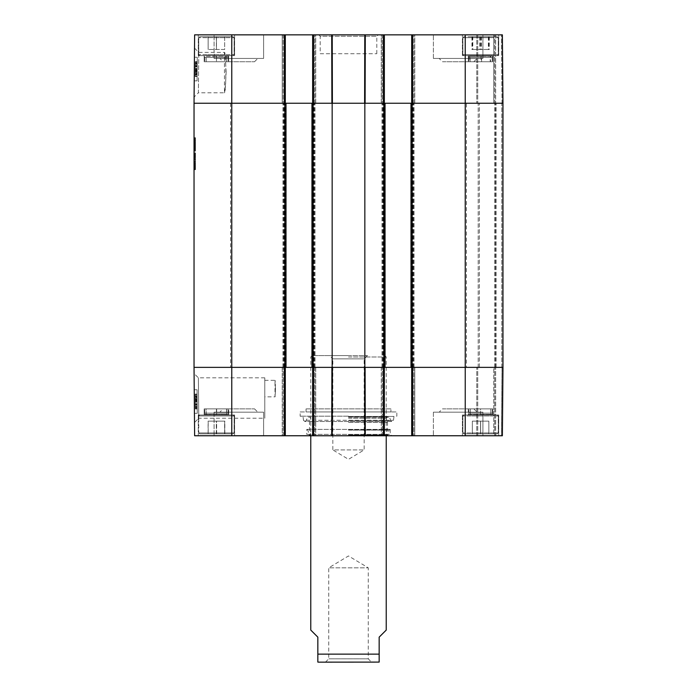 <?xml version="1.0" encoding="UTF-8"?>
<svg xmlns="http://www.w3.org/2000/svg" width="697" height="697" viewBox="0 0 697 697"><rect width="100%" height="100%" fill="white"/><g stroke="black" fill="none" stroke-linecap="round" stroke-linejoin="round"><path stroke-width="0.52" stroke-dasharray="3.48 2.61" d="M194.036 143.303L194.036 149.855L194.036 143.268L194.036 147.59L194.036 144.706L195.448 144.723L195.448 146.858L195.448 142.458L195.448 149.855L195.448 142.057L195.448 148.278L195.448 142.502L194.036 142.685L195.448 142.641L195.448 147.172L195.448 144.706L194.036 144.706L194.036 145.385L195.448 145.385L195.448 146.928L195.448 142.536L195.448 147.407L195.448 143.565L194.036 143.974L195.448 143.974L194.036 143.991L194.036 147.537L195.448 147.59L195.448 138.32L195.448 149.986L195.448 143.8L195.448 147.041L195.448 145.377L195.448 146.71L194.036 146.658L195.448 146.858L195.448 143.268L195.448 150.848L195.448 142.868L194.036 142.902L195.448 142.902L194.036 142.902L194.036 144.723L194.036 142.519L195.448 142.519L194.036 142.458L195.448 142.458L194.036 142.458L194.036 143.286L195.448 143.286L194.036 143.303L195.448 143.303M194.036 144.174L194.036 147.32L194.036 142.502L194.036 147.119L194.036 142.972L195.448 142.972L195.448 147.616L195.448 147.023L194.036 147.041L195.448 147.023L194.036 147.424L195.448 147.093L195.448 146.082L195.448 147.006L194.036 147.041L195.448 146.806L194.036 146.806L195.448 146.509L194.036 146.492L195.448 146.143L194.036 146.143L194.036 145.481L195.448 145.481L194.036 145.516L195.448 145.481L194.036 145.481L194.036 143.861L195.448 143.765L195.448 147.172L194.036 146.832L195.448 146.928L194.036 146.928L194.036 145.316L195.448 145.333L194.036 145.316L195.448 145.333L194.036 145.316L194.036 143.582L195.448 143.582L195.448 142.536L194.036 142.536L195.448 142.807L194.036 142.807L195.448 143.146L195.448 145.351L194.036 145.368L194.036 146.213L195.448 146.213L195.448 147.537L194.036 147.537L195.448 147.555L194.036 147.59L195.448 147.59L194.036 147.503L195.448 147.52L194.036 147.503L195.448 147.137L194.036 147.137L195.448 146.762L194.036 146.762L194.036 144.793L195.448 144.819L194.036 144.793L195.448 144.654L194.036 144.654L195.448 144.488L195.448 143.582L194.036 143.53L195.448 143.53L194.036 143.53L195.448 143.687L194.036 143.66L194.036 144.296L195.448 144.296L194.036 144.262L194.036 145.072L195.448 145.037L194.036 145.037L194.036 144.244L195.448 144.227L194.036 144.244L194.036 143.617L195.448 143.634L194.036 143.861L194.036 142.388L195.448 142.388L195.448 143.634L194.036 143.634L195.448 143.617L194.036 143.634L194.036 144.174L195.448 144.174M194.036 147.834L195.448 147.834L194.036 147.834L194.036 142.624L194.036 145.255L194.036 142.772L194.036 143.974L194.036 142.902L195.448 142.902L194.036 142.902L194.036 144.323L195.448 144.323L194.036 144.34L194.036 147.389L195.448 147.389L194.036 147.389L194.036 146.875L195.448 146.893L195.448 146.213L194.036 146.213L195.448 145.882L194.036 145.873L195.448 145.891L194.036 145.882L194.036 146.414L195.448 146.431L194.036 146.431L195.448 146.414L194.036 146.414L194.036 144.758L195.448 144.776L194.036 144.758L194.036 143.782L195.448 143.782L195.448 143.051L194.036 142.754L195.448 142.388L194.036 142.057L195.448 142.057M194.036 142.057L194.036 142.972L195.448 142.789L194.036 142.789L194.036 143.8L195.448 143.782L195.448 144.375L195.448 143.782L194.036 143.782L195.448 143.8L194.036 143.782L195.448 143.782L194.036 143.782L194.036 142.641L195.448 142.606L194.036 142.606L194.036 143.12L195.448 143.12L194.036 143.12L194.036 143.896L195.448 143.896L194.036 143.878L194.036 142.902L195.448 142.868M194.036 145.272L194.036 142.388L194.036 147.163L194.036 142.502L194.036 143.896L194.036 142.972L194.036 143.469L195.448 143.347L195.448 142.754L195.448 143.382L194.036 142.972L195.448 142.972L194.036 142.972L195.448 142.955L194.036 142.972L194.036 145.272L195.448 145.272M195.448 142.624L194.036 142.624L195.448 142.641L194.036 142.388L195.448 142.406L194.036 142.388L195.448 142.597L194.036 143.016L194.036 142.536L194.036 146.544L195.448 146.544L194.036 146.527L195.448 146.562L194.036 146.544L194.036 147.52L195.448 147.59L194.036 147.511L195.448 147.285L194.036 147.372L195.448 147.189L195.448 144.506L194.036 144.497L195.448 144.506M194.036 144.593L195.448 144.593M194.036 146.64L195.448 146.64L194.036 146.623M194.036 149.602L195.448 149.602M195.448 147.598L194.036 147.598L195.448 147.59L194.036 147.598L195.448 147.59L194.036 147.598L194.036 142.998L194.036 149.838L195.448 149.855L194.036 149.986L195.448 149.986M194.036 149.689L195.448 149.689M194.036 149.21L194.036 148.531L195.448 149.21L195.448 148.531L194.036 148.862L195.448 149.21M194.036 149.986L194.036 145.699L195.448 145.734L195.448 137.675L195.448 143.469L194.036 143.434L195.448 143.434L194.036 143.434L194.036 143.991L195.448 143.948L195.448 145.847L194.036 145.734L195.448 145.699M194.036 144.044L195.448 144.044L194.036 144.052M195.448 147.119L194.036 147.119L195.448 147.119L194.036 147.119L195.448 147.119L194.036 147.119L194.036 143.033L195.448 142.998L194.036 142.998L195.448 143.016L194.036 142.998L194.036 143.765L195.448 143.748L194.036 143.765L195.448 143.774L194.036 143.765L195.448 143.495L194.036 143.495L195.448 143.495L194.036 143.495L194.036 141.317L195.448 141.317M194.036 142.937L195.448 142.937L194.036 142.92M194.036 143.216L195.448 143.216L194.036 143.216M194.036 142.502L195.448 142.502M195.448 142.972L194.036 142.972L195.448 142.972L194.036 142.972L195.448 142.972L194.036 142.972L194.036 144.157L194.036 143.199L195.448 143.199L194.036 143.085L195.448 143.085M194.036 143.704L195.448 143.704L194.036 143.695M194.036 143.896L195.448 143.896L194.036 143.896M194.036 147.59L194.036 143.434L195.448 143.434L194.036 143.8L194.036 143.051L194.036 145.185L195.448 145.203L194.036 145.185L194.036 146.719L195.448 146.71L194.036 147.041L195.448 147.006L194.036 147.023L194.036 145.978L195.448 145.978L194.036 145.995L195.448 145.978L194.036 145.978L194.036 145.255L195.448 145.22L194.036 145.255L194.036 146.475L195.448 146.457L194.036 146.361L195.448 146.361L194.036 146.361L194.036 148.278L195.448 148.278L194.036 148.278L194.036 147.703L195.448 147.834M194.036 142.624L194.036 151.144L194.036 147.241L195.448 147.259L194.036 146.962L195.448 146.971M194.036 147.119L194.036 146.082L195.448 146.065L194.036 145.882L195.448 145.882M194.036 146.971L194.036 146.292L195.448 146.292M194.036 144.375L195.448 144.375L194.036 144.375M194.036 146.292L194.036 144.131L195.448 144.523L194.036 144.54L194.036 143.495L195.448 143.495M194.036 144.871L195.448 144.906M194.036 145.847L195.448 145.847M194.036 146.231L195.448 146.231M194.036 147.32L195.448 147.337L194.036 147.32M194.036 145.699L194.036 145.054L195.448 145.072L194.036 145.072L195.448 145.054L194.036 145.054L194.036 144.462L195.448 144.445L194.036 144.462L194.036 143.599L195.448 143.565L194.036 143.643L195.448 143.634L194.036 143.643L194.036 142.833L195.448 142.833L194.036 142.85L195.448 142.536L194.036 142.833L195.448 142.702L194.036 142.31L195.448 142.31M194.036 144.506L194.036 143.643L194.036 145.089L195.448 145.124L194.036 145.089L194.036 146.954L195.448 146.928L194.036 146.954L194.036 145.316L195.448 145.333L194.036 145.316L194.036 146.658L195.448 146.675L194.036 146.675L194.036 145.377L195.448 145.368L194.036 145.185L195.448 145.185M194.036 145.882L195.448 145.568L194.036 145.586L194.036 146.457L195.448 146.457L194.036 146.475L194.036 147.537L194.036 146.893L195.448 146.893L194.036 146.875L195.448 146.727L194.036 146.736L195.448 146.71L194.036 146.727L195.448 146.719L194.036 146.727L194.036 145.664L195.448 145.682M194.036 147.076L195.448 147.076M194.036 147.686L195.448 147.686M194.036 147.703L195.448 147.703M194.036 144.793L195.448 144.819M194.036 146.762L195.448 146.762L194.036 146.745M194.036 143.93L195.448 143.93L194.036 143.913M195.448 143.268L194.036 143.051L194.036 143.826L194.036 143.268L195.448 143.268L194.036 143.12M194.036 146.344L195.448 146.344L194.036 146.344M194.036 146.858L195.448 146.858M194.036 146.03L195.448 146.013L194.036 146.03M194.036 145.255L195.448 145.255M194.036 145.917L195.448 145.917M194.036 147.172L195.448 147.154L194.036 147.172M194.036 147.407L195.448 147.407M194.036 146.579L195.448 146.579L194.036 146.57M194.036 144.131L195.448 144.131M194.036 144.279L195.448 144.279M194.036 143.861L195.448 143.826L194.036 143.861M194.036 144.244L195.448 144.227L194.036 144.244M194.036 145.786L195.448 145.786M194.036 144.61L195.448 144.61M194.036 146.161L195.448 146.161M194.036 144.959L195.448 144.959M194.036 143.782L195.448 143.782L194.036 143.8M194.036 144.654L195.448 144.654M194.036 147.206L195.448 147.206M194.036 149.707L195.448 149.707M194.036 147.285L195.448 147.285L194.036 147.285M194.036 143.416L195.448 143.416M194.036 141.317L194.036 138.32L194.036 140.472L195.448 140.472M194.036 140.472L194.036 143.748L195.448 143.765L194.036 143.748L194.036 145.185M194.036 138.32L195.448 138.32M194.036 138.389L195.448 138.389M194.036 138.598L195.448 138.598M194.036 139.261L195.448 139.261M194.036 146.806L195.448 146.806L194.036 146.806M194.036 143.051L195.448 143.051L194.036 143.051M194.036 148.086L195.448 148.086M194.036 148.749L195.448 148.749L194.036 148.775M194.036 148.792L195.448 148.792M194.036 148.897L195.448 148.897M194.036 150.761L195.448 150.761M194.036 150.848L195.448 151.144L194.036 150.848M194.036 151.144L195.448 151.144M194.036 150.482L195.448 150.482M194.036 150.186L195.448 150.186M194.036 150.038L195.448 150.038M194.036 143.495L194.036 142.868M194.036 147.616L195.448 147.616M194.036 147.52L195.448 147.52M194.036 149.158L195.448 149.158M194.036 148.862L195.448 148.862M194.036 148.679L195.448 148.679M194.036 148.714L195.448 148.714M194.036 148.94L195.448 148.94M194.036 142.31L194.036 137.675L194.036 143.53L195.448 143.53M194.036 143.53L195.448 143.382L194.036 142.972M194.036 146.954L195.448 146.954M194.036 143.033L195.448 143.033M194.036 145.42L195.448 145.42M194.036 143.469L195.448 143.469L194.036 143.469M194.036 143.199L195.448 143.199M194.036 141.944L195.448 141.944M194.036 140.768L195.448 140.768M194.036 139.461L195.448 139.461M194.036 139.295L195.448 139.295M194.036 137.867L195.448 137.867M194.036 137.701L195.448 137.701M194.036 139.958L195.448 139.958M194.036 140.419L195.448 140.419M194.036 143.268L194.036 145.664M194.036 143.599L195.448 143.599M285.3 435.756L285.3 367.363L285.3 435.756L231.77 435.756L231.77 367.363L315.724 367.363L283.174 367.363L285.3 367.363L285.3 435.756L282.233 435.756L315.724 435.756L312.657 435.756L314.774 435.756L312.657 435.756L312.657 367.363L314.774 367.363L312.657 367.363L313.598 367.363L312.657 367.363L312.657 34.85L312.657 103.243L313.598 103.243L312.657 103.243L312.657 34.85L315.724 34.85L283.174 34.85L284.359 34.85L284.359 103.243L285.3 103.243L282.938 103.243L286.005 103.243L286.005 367.363L231.77 367.363L231.77 103.243L315.724 103.243L282.938 103.243L286.005 103.243L286.005 367.363L282.938 367.363L315.009 367.363L311.951 367.363L315.009 367.363L311.951 367.363L311.951 103.243L314.774 103.243L231.77 103.243L231.77 34.85L194.629 34.85L194.036 103.243L231.77 103.243L194.036 103.243L194.036 367.363L231.77 367.363L194.036 367.363M194.036 155.544L194.036 169.554L194.036 155.518L195.448 155.544L195.448 161.817L195.448 153.044L195.448 169.554L195.448 155.544M194.036 161.434L194.036 153.044L194.036 169.737L194.036 153.044L194.036 169.554L194.036 153.044L194.036 169.554L194.036 167.08L195.448 167.08L195.448 169.554L195.448 153.044L195.448 169.737L195.448 167.08L194.036 167.08L195.448 167.08L194.036 167.08L195.448 167.08L194.036 167.08L195.448 167.08L194.036 167.053L195.448 166.862L195.448 159.43L195.448 166.836L194.036 166.836L194.036 161.364L195.448 161.434M194.036 166.2L194.036 152.861L194.036 166.391L195.448 166.2M194.036 167.62L194.036 155.989L194.036 167.62L195.448 167.62L195.448 156.598L195.448 167.62L194.036 167.62M194.036 155.727L194.036 156.389L194.036 155.518L195.448 155.518L195.448 157.836L195.448 155.335L194.036 155.727M194.036 167.489L195.448 167.489L195.448 169.737L194.036 169.737L195.448 169.737L194.036 169.737L194.036 152.861L194.036 169.449L195.448 169.449L194.036 169.449M194.036 165.172L195.448 165.172L195.448 153.044L194.036 153.044L195.448 153.044L194.036 153.044L195.448 153.044L194.036 153.044L195.448 153.044L194.036 153.044L195.448 153.044L194.036 153.044L195.448 153.044L194.036 153.044L195.448 153.044L194.036 153.044L194.036 169.554L194.036 153.044L195.448 153.044L195.448 167.489M194.036 157.81L194.036 169.554L194.036 152.861L194.036 169.554L194.036 157.81L195.448 157.81L195.448 159.273L195.448 157.81L194.036 157.836M194.036 155.78L195.448 155.78M194.036 155.875L195.448 155.875M194.036 168.439L195.448 168.439L195.448 157.243L194.036 157.243L195.448 156.982L195.448 169.554L195.448 152.861L195.448 165.172M194.036 157.766L195.448 157.766M194.036 158.559L195.448 158.559L194.036 158.585M194.036 161.295L195.448 161.295M194.036 163.978L195.448 163.978L194.036 163.978M194.036 164.788L195.448 164.788M194.036 165.285L195.448 165.285M194.036 169.554L195.448 169.554L195.448 153.044L195.448 169.554L195.448 158.846L195.448 169.554L194.036 169.554M194.036 168.543L195.448 168.543L194.036 168.561M194.036 165.302L195.448 165.302L194.036 165.328M194.036 163.281L195.448 163.281M194.036 159.386L195.448 159.386M194.036 157.522L195.448 157.522M194.036 154.342L195.448 154.342M194.036 153.445L195.448 153.445M194.036 153.54L195.448 153.54L194.036 153.558M194.036 155.161L195.448 155.161L194.036 155.187M194.036 161.817L195.448 161.817L194.036 161.817M194.036 159.482L195.448 159.482L194.036 159.482M194.036 156.416L195.448 156.416M194.036 156.198L195.448 156.198M194.036 166.391L195.448 166.391L194.036 166.391M194.036 166.322L195.448 166.322M194.036 165.895L195.448 165.895M194.036 167.576L195.448 167.576L194.036 167.576M194.036 169.737L195.448 169.737L194.036 169.362L195.448 169.38L195.448 168.439M194.036 156.598L195.448 156.598L195.448 155.989L195.448 156.598L194.036 156.598M194.036 155.989L195.448 155.989M194.036 169.11L195.448 169.11M194.036 166.008L195.448 166.008M194.036 154.081L195.448 154.081M194.036 153.471L195.448 153.471M194.036 152.861L195.448 152.861L195.448 158.846L195.448 152.861L194.036 152.861L195.448 152.861M194.036 153.375L195.448 153.375M194.036 165.842L195.448 165.842L194.036 165.842M194.036 167.001L195.448 167.001M194.036 166.505L195.448 166.505L194.036 166.505M194.036 165.442L195.448 165.442M194.036 164.248L195.448 164.248L194.036 164.222M194.036 163.708L195.448 163.708M194.036 163.081L195.448 163.081L194.036 163.081M194.036 161.974L195.448 161.974M194.036 161.861L195.448 161.861M194.036 169.432L195.448 169.432L194.036 169.432M194.036 168.909L195.448 168.909L194.036 168.909M194.036 168.012L195.448 168.012M194.036 167.55L195.448 167.55M194.036 158.89L195.448 158.89L194.036 158.89M194.036 159.7L195.448 159.7M194.036 160.24L195.448 160.24L194.036 160.24M194.036 156.372L195.448 156.389M194.036 162.715L195.448 162.715L194.036 162.715M194.036 166.226L195.448 166.226M194.036 166.435L195.448 166.435M194.036 167.08L195.448 167.08L194.036 167.08M194.036 167.193L195.448 167.193M194.036 154.507L195.448 154.507M194.036 153.113L195.448 153.113L194.036 153.113M194.036 156.982L195.448 156.982M194.036 157.121L195.448 157.121L194.036 157.139M194.036 165.511L195.448 165.511M194.036 165.642L195.448 165.642M194.036 165.555L195.448 165.555M194.036 165.233L195.448 165.233M194.036 154.237L195.448 154.237M194.036 157.269L195.448 157.269M194.036 159.43L194.036 166.583L195.448 166.583L194.036 166.583L194.036 159.43L195.448 159.43L194.036 159.43M194.036 166.836L195.448 166.836M194.036 153.044L195.448 153.044L194.036 153.044M194.036 167.872L195.448 167.872L195.448 169.737L195.448 167.872L194.036 167.872M194.036 157.208L195.448 157.208L194.036 157.208M194.036 158.846L195.448 158.846L194.036 158.846M194.036 156.694L195.448 156.694L194.036 156.694M194.036 154.621L195.448 154.621L194.036 154.621M194.036 153.628L195.448 153.628L194.036 153.628M194.036 155.518L195.448 155.518L194.036 155.518M194.036 155.335L195.448 155.335M501.788 367.363L502.964 367.363L502.964 103.243L501.788 103.243L502.964 103.243L502.964 367.363L478.203 367.363L501.788 367.363L501.788 103.243L496.125 103.243L501.788 103.243L501.788 367.363M410.995 367.363L414.062 367.363L410.995 367.363L410.995 103.243L502.964 103.243L502.964 367.363L410.995 367.363L410.995 103.243L381.991 103.243L385.049 103.243L381.991 103.243L385.049 103.243L385.049 367.363L364.836 367.363L364.836 103.243L385.049 103.243L385.049 367.363L381.991 367.363L414.062 367.363L410.995 367.363L410.995 103.243L414.062 103.243L410.995 103.243M313.127 367.363L311.951 367.363L311.951 103.243L332.164 103.243L332.164 367.363L313.127 367.363L313.127 103.243M332.164 367.363L364.836 367.363M466.415 367.363L230.585 367.363L466.415 367.363L466.415 103.243L230.585 103.243L466.415 103.243M478.203 367.363L478.203 103.243L496.125 103.243L478.203 103.243L478.203 367.363M495.419 367.363L495.419 103.243L495.419 367.363M364.836 103.243L332.164 103.243M311.951 367.363L311.951 103.243M286.005 367.363L286.005 103.243M381.991 367.363L381.991 103.243L381.991 367.363M385.049 367.363L385.049 103.243M414.062 367.363L414.062 103.243L414.062 367.363M315.009 367.363L315.009 103.243L315.009 367.363M282.938 367.363L282.938 103.243L282.938 367.363M325.447 662.15L328.749 658.848L328.749 567.82L348.5 555.953L368.251 567.82L328.749 567.82L368.251 567.82L368.251 658.848L328.749 658.848L368.251 658.848L371.553 662.15L325.447 662.15L371.553 662.15M378.218 662.15L318.782 662.15M386.234 630.079L379.159 637.154L379.159 662.098M317.841 662.098L317.841 637.154L310.766 630.079M367.476 355.575L364.174 358.877L364.174 449.905L348.5 459.323L332.826 449.905L364.174 449.905L332.826 449.905L332.826 358.877L364.174 358.877L332.826 358.877L329.524 355.575L367.476 355.575L329.524 355.575M348.5 355.575L312.186 355.575L348.5 355.575M348.5 356.986L386.234 356.986L348.5 356.986M275.481 388.595L275.01 380.335C275.515 379.83 275.515 397.351 275.01 396.846L275.481 388.595M390.947 408.869L306.053 408.869L390.947 408.869L390.947 411.936L306.053 411.936L390.947 411.936M264.782 377.826L198.384 377.826L194.088 373.557L194.515 422.504L198.767 418.226L198.384 377.826L198.767 418.226L264.782 418.226L264.782 377.826L264.782 418.226M411.7 34.85L411.7 103.243L411.7 34.85L502.371 34.85L495.654 34.85L502.371 34.85L502.964 103.243L381.276 103.243L413.826 103.243L411.7 103.243L411.7 34.85L414.767 34.85L381.276 34.85L384.343 34.85L382.226 34.85L384.343 34.85L384.343 103.243L382.226 103.243L384.343 103.243L383.402 103.243L384.343 103.243L384.343 435.756L384.343 367.363L382.226 367.363L384.343 367.363L383.402 367.363L384.343 367.363L384.343 435.756L312.657 435.756L312.657 367.363L312.657 435.756M384.343 435.756L414.767 435.756L411.7 435.756L412.641 435.756L411.7 435.756L411.7 367.363L502.964 367.363L502.023 367.363L502.964 367.363L502.371 435.756L411.7 435.756L411.7 367.363L411.7 435.756M501.431 435.756L494.713 435.756L501.431 435.756L502.023 367.363L494.713 367.363L502.023 367.363L501.431 435.756M493.772 435.756L476.792 435.756L493.772 435.756L493.772 367.363L494.713 367.363L476.792 367.363L493.772 367.363L493.772 435.756M231.77 435.756L194.629 435.756M282.233 435.756L283.174 435.756L282.233 435.756L282.233 367.363L283.174 367.363L282.233 367.363L282.233 435.756M315.724 435.756L314.774 435.756L315.724 435.756L315.724 367.363L314.774 367.363L315.724 367.363L315.724 435.756M234.593 435.756L198.279 435.756L234.593 435.756L198.279 435.756L234.593 435.756L234.593 415.003L198.279 415.003L234.593 415.003L198.279 415.003L234.593 415.003L234.593 435.756M498.721 435.756L462.407 435.756L498.721 435.756L462.407 435.756L498.721 435.756L498.721 415.003L462.407 415.003L498.721 415.003L462.407 415.003L498.721 415.003L498.721 435.756M263.605 435.756L214.075 435.756L263.605 435.756L214.075 435.756L263.605 435.756L263.605 412.171L214.075 412.171L263.605 412.171L214.075 412.171L263.605 412.171L263.605 435.756M482.925 435.756L433.395 435.756L482.925 435.756L433.395 435.756L482.925 435.756L482.925 412.171L433.395 412.171L482.925 412.171L433.395 412.171L482.925 412.171L482.925 435.756M313.598 435.756L313.598 367.363L313.598 435.756L313.598 367.363L331.894 367.363L331.72 435.756L305.347 435.756L391.653 435.756L365.28 435.756L365.106 367.363L383.402 367.363L383.402 435.756M364.784 435.756L332.216 435.756L332.391 367.363L331.894 367.363L364.609 367.363L364.784 435.756M223.162 408.869L254.518 408.869L223.162 408.869L254.518 408.869L223.162 408.869L219.86 412.171L257.82 412.171L219.86 412.171L257.82 412.171L219.86 412.171L223.162 408.869M442.482 408.869L473.838 408.869L442.482 408.869L473.838 408.869L442.482 408.869L439.18 412.171L477.14 412.171L439.18 412.171L477.14 412.171L439.18 412.171L442.482 408.869M472.339 433.865L472.339 421.136L488.85 421.136L472.339 421.136L488.85 421.136L472.339 421.136L472.339 433.865L488.85 433.865L472.339 433.865L472.339 421.136L472.339 433.865L480.642 433.865L480.642 421.136L480.642 433.865L488.85 433.865L488.85 421.136L488.85 433.865L480.547 433.865L480.547 421.136L480.547 433.865L472.339 433.865M488.885 433.865L463.819 433.865L488.885 433.865M488.885 415.003L463.819 415.003L488.885 415.003M216.436 421.136L224.687 421.136L208.185 421.136L216.436 421.136L216.436 433.865L224.687 433.865L216.436 433.865L216.436 421.136M224.687 433.865L224.687 421.136L224.687 433.865M208.185 433.865L216.436 433.865L208.185 433.865L208.185 421.136L208.185 433.865M199.69 433.865L233.181 433.865L199.69 433.865L198.75 432.924L198.75 415.943L199.69 415.003L233.181 415.003L199.69 415.003L233.181 415.003L199.69 415.003L198.75 415.943L234.122 415.943L198.75 415.943L234.122 415.943L198.75 415.943L198.75 432.924L234.122 432.924L198.75 432.924L234.122 432.924L198.75 432.924L199.69 433.865L233.181 433.865L199.69 433.865M488.85 433.865L488.85 421.136L488.85 433.865M472.244 433.865L497.309 433.865L472.244 433.865M472.244 415.003L497.309 415.003L472.244 415.003M208.325 421.136L224.826 421.136L208.115 421.136L208.115 433.865L224.826 433.865L208.325 433.865M216.636 433.865L216.636 421.136M224.826 433.865L224.826 421.136M224.617 433.865L224.617 421.136M216.305 433.865L216.305 421.136M208.115 433.865L208.115 421.136M306.758 429.387L390.242 429.387L306.758 429.387L306.758 434.344L390.242 434.344L306.758 434.344L305.347 435.756M348.5 429.387L390.032 429.387L348.5 429.387M348.5 434.963L387.898 434.963L348.5 434.963M348.5 435.05L386.234 435.05L348.5 435.05M348.5 429.944L387.506 429.944L348.5 429.944M348.5 422.443L387.506 422.443L348.5 422.443M348.5 418.278L386.234 418.278L348.5 418.278M348.5 417.006L387.393 417.006L348.5 417.006M348.5 417.224L389.414 417.224L348.5 417.224M348.5 416.431L393.979 416.431L348.5 416.431M348.5 416.179L300.154 416.179L348.5 416.179M300.154 411.936L396.846 411.936L300.154 411.936L300.154 416.179L303.021 416.431L303.491 420.274L393.509 420.274L303.491 420.274L304.859 421.485L392.141 421.485L393.509 420.274L393.979 416.431L396.846 416.179L396.846 411.936M231.77 34.85L285.3 34.85L284.359 34.85L285.3 34.85L285.3 367.363L284.359 367.363L284.359 435.756M412.641 435.756L412.641 367.363L412.641 435.756L412.641 367.363L413.826 367.363L381.276 367.363L414.767 367.363L411.7 367.363L411.7 103.243L412.641 103.243L412.641 34.85M414.767 367.363L413.826 367.363L414.767 367.363L414.767 435.756L414.767 367.363M197.129 397.403L197.225 408.468L195.334 408.486L195.212 394.284L195.343 408.939L195.212 394.101L195.334 408.721L195.265 400.81L195.334 408.721L197.225 408.468L197.129 397.403L195.238 397.421M197.146 399.494L195.256 399.512M197.129 397.813L195.238 397.83M197.094 394.267L197.155 400.792L197.094 394.267L195.212 394.284L195.265 400.81L195.212 394.284L197.094 394.267L195.212 394.284M197.094 394.084L195.212 394.101L197.094 394.084L197.225 408.703L195.334 408.721L197.225 408.703L197.094 394.084M197.112 395.687L195.221 395.704M197.146 400.122L195.265 400.139M197.112 395.774L195.221 395.791L195.273 401.585L197.164 401.568L197.225 408.782L197.103 394.345L197.225 408.782L197.112 395.774L197.207 407.283L197.164 401.542L195.273 401.559M197.207 407.283L195.326 407.301M197.155 400.792L195.265 400.81L197.155 400.792L197.225 408.703L195.334 408.721L197.225 408.703L197.155 400.792M197.164 401.498L197.216 407.632L197.164 401.498L195.273 401.516M197.216 407.632L195.326 407.649M197.216 407.414L195.326 407.431M197.207 406.856L195.326 406.874M197.155 400.836L195.265 400.853M197.199 406.212L195.317 406.229M197.19 405.149L195.308 405.166M197.146 400.017L195.265 400.034L195.256 399.172L195.334 408.799L195.212 394.598L195.265 400.052L197.146 400.034M197.138 399.303L197.181 403.833L197.138 398.762L197.138 399.303L195.256 399.32M197.138 398.762L195.247 398.78M197.155 400.575L195.265 400.592M197.216 407.71L197.181 403.842L197.225 408.703L197.216 407.71L195.326 407.728M197.225 408.93L195.343 408.939M197.225 408.39L195.334 408.407M197.207 407.118L195.326 407.135M197.138 398.945L195.256 398.963M197.146 399.965L195.265 399.982M197.103 394.345L195.212 394.363L195.273 401.585L195.326 407.379L197.216 407.362L195.326 407.379L195.221 395.791M197.19 404.687L195.299 404.704M197.155 400.679L195.265 400.697M197.164 402.064L195.282 402.082M197.164 401.847L195.282 401.864M197.103 394.58L195.212 394.598L197.103 394.58M197.112 396.245L195.23 396.253L197.112 396.245M197.138 399.154L195.256 399.172M197.225 408.782L195.334 408.799L195.273 401.585L195.334 408.799L197.225 408.782M197.19 404.835L195.299 404.852M197.164 401.568L195.273 401.585L197.164 401.568L195.273 401.585L195.212 394.363M197.059 389.745L197.268 413.33L197.059 389.745L197.268 413.33L197.059 389.745L194.228 389.771L194.437 413.347L194.228 389.771L197.059 389.745L194.228 389.771L194.437 413.347L197.268 413.33L194.437 413.347L194.228 389.771L197.059 389.745M194.437 413.347L197.268 413.33L194.437 413.347L194.228 389.771L194.437 413.347M264.782 388.595L264.782 380.335L264.782 388.595M306.053 408.869L306.053 411.936M381.276 367.363L381.276 435.756L381.276 367.363M502.371 435.756L502.964 367.363L502.371 435.756M494.713 435.756L494.713 367.363L494.713 435.756M476.792 435.756L476.792 367.363L476.792 435.756M468.297 408.869L492.823 408.869L468.297 408.869L492.823 408.869L468.297 408.869L468.297 414.497L492.823 414.497L480.521 414.367L480.521 408.869L468.907 408.869L492.221 408.869L468.907 408.869L480.521 408.869L480.521 414.367L468.297 414.497L468.907 413.121L470.37 413.121L470.37 408.869L470.37 413.121A1.891 1.629 90 0 1 469.961 414.367L491.202 414.367L469.961 414.367A1.891 1.629 90 0 0 470.37 413.121L490.793 413.121L490.793 408.869L490.793 413.121A1.891 1.638 90 0 0 491.202 414.367A1.891 1.638 -90 0 1 490.793 413.121L468.907 413.121L492.221 413.121L468.907 413.121L468.907 408.869L468.907 413.121L468.306 414.497L468.297 408.869M216.662 408.869L216.662 413.121L228.093 413.121L204.77 413.121L216.662 413.121L216.671 414.367L204.177 414.497L204.177 408.869L228.703 408.869L204.177 408.869L228.703 408.869L204.177 408.869L204.177 414.497L228.694 414.497L205.702 414.367A1.891 1.655 90 0 0 206.112 413.121L206.112 408.869L204.77 408.869L228.093 408.869L206.112 408.869M216.671 414.367L226.943 414.367A1.891 1.612 -90 0 1 226.534 413.121L226.534 408.869M226.647 408.869L226.647 413.121L228.093 413.121L204.779 413.121L226.647 413.121A1.891 1.629 90 0 0 227.056 414.367L205.815 414.367A1.891 1.629 -90 0 0 206.225 413.121L206.225 408.869L228.093 408.869L206.225 408.869M228.694 414.497L228.093 413.121L228.093 408.869L228.093 413.121L228.694 414.497L228.703 408.869L228.703 414.497M216.436 408.869L216.436 414.367M226.107 72.584C225.558 60.317 225 53.582 224.451 52.38C226.255 51.142 226.255 94.025 224.451 92.779C225 91.586 225.558 84.851 226.107 72.584M494.713 34.85L493.772 34.85L494.713 34.85L494.713 103.243L495.654 103.243L493.772 103.243L494.713 103.243L494.713 34.85M493.772 34.85L476.792 34.85L493.772 34.85L493.772 103.243L476.792 103.243L493.772 103.243L493.772 34.85M414.767 34.85L413.826 34.85L414.767 34.85L414.767 103.243L413.826 103.243L414.767 103.243L414.767 34.85M381.276 34.85L382.226 34.85L381.276 34.85L381.276 103.243L382.226 103.243L381.276 103.243L381.276 34.85M312.657 34.85L384.343 34.85L384.343 103.243L384.343 34.85M282.233 34.85L283.174 34.85L282.233 34.85L283.174 34.85L282.233 34.85L282.233 103.243L283.174 103.243L282.233 103.243L282.233 34.85M284.359 34.85L284.359 103.243L284.359 34.85L283.174 34.85L285.3 34.85L285.3 103.243L285.3 34.85M315.724 34.85L314.774 34.85L315.724 34.85L315.724 103.243L314.774 103.243L315.724 103.243L315.724 34.85M234.593 34.85L198.279 34.85L234.593 34.85L198.279 34.85L234.593 34.85L234.593 55.603L198.279 55.603L234.593 55.603L198.279 55.603L234.593 55.603L234.593 34.85M498.721 34.85L462.407 34.85L498.721 34.85L462.407 34.85L498.721 34.85L498.721 55.603L462.407 55.603L498.721 55.603L462.407 55.603L498.721 55.603L498.721 34.85M263.605 34.85L214.075 34.85L263.605 34.85L214.075 34.85L263.605 34.85L263.605 58.435L214.075 58.435L263.605 58.435L214.075 58.435L263.605 58.435L263.605 34.85M482.925 34.85L433.395 34.85L482.925 34.85L433.395 34.85L482.925 34.85L482.925 58.435L433.395 58.435L482.925 58.435L433.395 58.435L482.925 58.435L482.925 34.85M383.402 34.85L383.402 103.243L383.402 34.85L383.402 103.243L365.106 103.243L365.28 34.85L318.782 34.85L331.72 34.85L331.894 103.243L332.391 103.243L313.598 103.243L313.598 34.85M332.216 34.85L364.784 34.85L364.609 103.243L332.391 103.243L332.216 34.85M223.162 61.737L254.518 61.737L223.162 61.737L254.518 61.737L223.162 61.737L219.86 58.435L257.82 58.435L219.86 58.435L257.82 58.435L219.86 58.435L223.162 61.737M442.482 61.737L473.838 61.737L442.482 61.737L473.838 61.737L442.482 61.737L439.18 58.435L477.14 58.435L439.18 58.435L477.14 58.435L439.18 58.435L442.482 61.737M224.661 49.47L208.142 49.47L224.661 49.47L224.661 36.741L208.15 36.741L224.661 36.741L224.652 49.47M216.453 36.741L216.453 49.47L216.462 36.741L208.15 36.741L208.15 49.47L208.15 36.741L216.462 36.741M216.358 36.741L216.358 49.47M224.756 36.741L199.69 36.741L224.756 36.741M224.756 55.603L199.69 55.603L224.756 55.603M488.946 49.47L472.113 49.47L488.946 49.47L488.946 36.741L472.113 36.741L488.946 36.741M488.606 36.741L488.606 49.47M480.137 36.741L480.137 49.47M472.113 36.741L472.113 49.47M472.453 36.741L472.453 49.47M480.913 36.741L480.913 49.47M472.758 36.741L497.309 36.741L472.758 36.741M472.758 55.603L497.309 55.603L472.758 55.603M216.349 36.741L216.349 49.47M208.142 36.741L208.142 49.47L208.15 36.741L199.69 36.741L233.181 36.741L208.124 36.741M208.124 55.603L233.181 55.603L208.124 55.603M472.801 49.47L489.25 49.47L472.801 49.47L472.801 36.741L489.25 36.741L472.801 36.741M471.939 36.741L471.939 49.47M479.78 36.741L479.78 49.47M488.388 36.741L488.388 49.47M489.25 36.741L489.25 49.47M481.409 36.741L481.409 49.47M490.165 36.741L463.819 36.741L490.165 36.741M490.165 55.603L463.819 55.603L490.165 55.603M365.106 103.243L364.609 103.243L365.106 103.243M197.129 73.202L197.225 62.138L195.334 62.12L195.212 76.321L195.343 61.667L195.212 76.504L195.334 61.885L195.265 69.796L195.334 61.885L197.225 62.138L197.129 73.202L195.238 73.185M197.146 71.111L195.256 71.094M197.129 72.793L195.238 72.776M197.094 76.339L197.155 69.813L197.094 76.339L195.212 76.321L195.265 69.796L195.212 76.321L197.094 76.339L195.212 76.321M197.094 76.522L195.212 76.504L197.094 76.522L197.225 61.902L195.334 61.885L197.225 61.902L197.094 76.522M197.112 74.919L195.221 74.901M197.146 70.484L195.265 70.467M197.112 74.832L195.221 74.814L195.273 69.02L197.164 69.038L197.225 61.824L197.103 76.261L197.225 61.824L197.112 74.832L197.207 63.322L197.164 69.064L195.273 69.047M197.207 63.322L195.326 63.305M197.155 69.813L195.265 69.796L197.155 69.813L197.225 61.902L195.334 61.885L197.225 61.902L197.155 69.813M197.164 69.108L197.216 62.974L197.164 69.108L195.273 69.09M197.216 62.974L195.326 62.957M197.216 63.192L195.326 63.174M197.207 63.749L195.326 63.732M197.155 69.77L195.265 69.752M197.199 64.394L195.317 64.385M197.19 65.457L195.308 65.44M197.146 70.589L195.265 70.571L195.256 71.434L195.334 61.806L195.212 76.008L195.265 70.554L197.146 70.571M197.138 71.303L197.181 66.781L197.138 71.843L197.138 71.303L195.256 71.286M197.138 71.843L195.247 71.826M197.155 70.031L195.265 70.014M197.216 62.896L197.181 66.764L197.225 61.902L197.216 62.896L195.326 62.878M197.225 61.676L195.343 61.667M197.225 62.216L195.334 62.199M197.207 63.488L195.326 63.479M197.138 71.66L195.256 71.643M197.146 70.641L195.265 70.624M197.103 76.261L195.212 76.243L195.273 69.02L195.326 63.227L197.216 63.244L195.326 63.227L195.221 74.814M197.19 65.919L195.299 65.901M197.155 69.927L195.265 69.909M197.164 68.541L195.282 68.524M197.164 68.759L195.282 68.742M197.103 76.025L195.212 76.008L197.103 76.025M197.112 74.37L195.23 74.352L197.112 74.37M197.138 71.451L195.256 71.434M197.225 61.824L195.334 61.806L195.273 69.02L195.334 61.806L197.225 61.824M197.19 65.771L195.299 65.753M197.164 69.038L195.273 69.02L197.164 69.038L195.273 69.02L195.212 76.243M197.059 80.861L197.268 57.276L197.059 80.861L197.268 57.276L197.059 80.861L194.228 80.835L194.437 57.259L194.228 80.835L197.059 80.861L194.228 80.835L194.437 57.259L197.268 57.276L194.437 57.259L194.228 80.835L197.059 80.861M194.437 57.259L197.268 57.276L194.437 57.259M194.515 48.084L198.776 52.38L224.451 52.38L224.451 92.779L198.384 92.779L198.776 52.38L198.384 92.779L194.088 97.049L194.515 48.084L194.088 97.049M320.202 53.713L376.798 53.713L320.202 53.713L320.202 36.261L376.798 36.261L320.202 36.261L318.782 34.85M502.964 103.243L502.371 34.85M476.792 34.85L476.792 103.243L476.792 34.85M492.823 61.737L468.297 61.737L492.823 61.737L492.823 56.091L468.306 56.117L492.823 56.091L492.823 61.737L468.297 61.737L492.823 61.737M469.874 61.737L492.204 61.737L468.889 61.737L469.874 61.737L469.874 57.485A1.891 1.708 90 0 0 469.447 56.239L481.627 56.239L481.583 61.737M481.627 56.239L490.61 56.239A1.891 1.542 90 0 0 490.226 57.485L468.889 57.485L490.226 57.485L490.226 61.737M481.043 56.239L481.026 57.485L492.213 57.485L470.127 57.485A1.891 1.673 -90 0 0 469.708 56.239L490.941 56.239A1.891 1.594 -90 0 0 490.54 57.485L490.54 61.737L468.898 61.737L490.54 61.737M470.127 61.737L470.127 57.485L468.898 57.485L468.306 56.117L468.297 61.737L468.297 56.109L468.889 57.485L481.026 57.485L481.026 61.737M228.703 61.737L204.177 61.737L228.703 61.737L228.703 56.109L227.03 56.239A1.891 1.629 -90 0 0 226.63 57.485L226.63 61.737L204.779 61.737L228.093 61.737L226.621 61.737L226.621 57.485A1.891 1.629 -90 0 1 227.03 56.239L228.694 56.109L228.703 61.737L204.177 61.737L228.703 61.737M206.207 61.737L206.207 57.485A1.891 1.638 90 0 0 205.798 56.239L227.039 56.239L216.479 56.239L216.479 57.485L204.779 57.485L228.093 57.485L216.479 57.485L216.479 61.737M216.479 56.239L205.789 56.239A1.891 1.638 -90 0 1 206.199 57.485L206.199 61.737M216.488 56.239L216.488 57.485L228.093 57.485L204.779 57.485L204.177 56.109L204.177 61.737L204.177 56.109L204.779 57.485L216.488 57.485L216.488 61.737M194.036 145.368L195.448 145.368M194.036 144.741L195.448 144.741M194.036 145.115L195.448 145.115M194.036 149.846L195.448 149.846M194.036 143.138L195.448 143.138M194.036 140.106L195.448 140.106M194.036 138.59L195.448 138.59M194.036 161.207L195.448 161.207M194.036 154.839L195.448 154.839L194.036 154.839M194.036 166.086L195.448 166.086M194.036 155.492L195.448 155.492M194.036 159.273L195.448 159.273L194.036 159.273M194.036 152.904L195.448 152.904L194.036 152.904M479.388 367.363L479.388 103.243L479.388 367.363M494.713 367.363L494.713 103.243L494.713 367.363M496.125 367.363L496.125 103.243L496.125 367.363M383.873 367.363L383.873 103.243M284.829 367.363L284.829 103.243M412.171 103.243L412.171 367.363M465.23 34.85L465.23 435.756M383.167 367.363L383.167 103.243L383.167 367.363M412.877 367.363L412.877 103.243L412.877 367.363M382.697 367.363L382.697 103.243L382.697 367.363M413.356 367.363L413.356 103.243L413.356 367.363M411.7 367.363L411.7 103.243M384.343 367.363L384.343 103.243M284.123 367.363L284.123 103.243L284.123 367.363M313.833 367.363L313.833 103.243L313.833 367.363M314.303 367.363L314.303 103.243L314.303 367.363M283.644 367.363L283.644 103.243L283.644 367.363M285.3 367.363L285.3 103.243M312.657 367.363L312.657 103.243M379.159 654.134L317.841 654.134M489.355 432.924L462.878 432.924L489.355 432.924M489.355 415.943L462.878 415.943L489.355 415.943M471.773 432.924L498.25 432.924L471.773 432.924M471.773 415.943L498.25 415.943L471.773 415.943M348.5 430.11L389.109 430.11L348.5 430.11M348.5 420.639L390.869 420.639L348.5 420.639M197.129 397.848L195.238 397.865M195.247 397.97L197.129 397.909M197.19 404.382L195.299 404.399L197.19 404.373M195.299 404.443L197.19 404.426L195.299 404.46M197.181 403.868L195.291 403.842L197.181 403.833M197.164 402.021L195.282 402.03M197.225 408.451L195.334 408.468M197.181 403.894L195.299 403.911M197.181 403.737L195.291 403.755M197.207 407.065L195.326 407.083M197.12 396.793L195.23 396.811M197.216 407.327L195.326 407.344M314.774 367.363L314.774 435.756L314.774 367.363M283.174 435.756L283.174 367.363L283.174 435.756M382.226 435.756L382.226 367.363L382.226 435.756M413.826 367.363L413.826 435.756L413.826 367.363M477.733 435.756L477.733 367.363L477.733 435.756M495.654 435.756L495.654 367.363L495.654 435.756M225.227 37.682L198.75 37.682L225.227 37.682M225.227 54.662L198.75 54.662L225.227 54.662M472.322 37.682L498.25 37.682L472.322 37.682M472.322 54.662L498.25 54.662L472.322 54.662M207.662 37.682L234.122 37.682L207.662 37.682M207.662 54.662L234.122 54.662L207.662 54.662M490.705 37.682L462.878 37.682L490.705 37.682M490.705 54.662L462.878 54.662L490.705 54.662M197.129 72.758L195.238 72.741M195.247 72.636L197.129 72.697M197.19 66.224L195.299 66.206L197.19 66.232M195.299 66.163L197.19 66.18L195.299 66.145M197.181 66.738L195.291 66.764L197.181 66.781M197.164 68.585L195.282 68.576M197.225 62.155L195.334 62.138M197.181 66.712L195.299 66.694M197.181 66.868L195.291 66.851M197.207 63.54L195.326 63.523M197.12 73.812L195.23 73.804M197.216 63.279L195.326 63.261M314.774 103.243L314.774 34.85L314.774 103.243M283.174 34.85L283.174 103.243L283.174 34.85M382.226 34.85L382.226 103.243L382.226 34.85M413.826 103.243L413.826 34.85L413.826 103.243M502.023 103.243L501.431 34.85L502.023 103.243M477.733 34.85L477.733 103.243L477.733 34.85M495.654 34.85L495.654 103.243L495.654 34.85M195.448 142.728L194.036 142.728M195.448 148.505L194.036 148.505M230.585 103.243L230.585 367.363M312.186 355.575L310.766 356.986L310.766 435.756M384.814 355.575L386.234 356.986L386.234 435.756M264.782 380.335L275.01 380.335L275.01 396.846L264.782 396.846M462.878 432.924L463.819 433.865L462.878 432.924L462.878 415.943L463.819 415.003L462.878 415.943L462.878 432.924M498.25 432.924L497.309 433.865L498.25 432.924L498.25 415.943L497.309 415.003L498.25 415.943L498.25 432.924M234.122 432.924L233.181 433.865L234.122 432.924L234.122 415.943L233.181 415.003L234.122 415.943L234.122 432.924M306.968 429.387L307.891 430.11L309.102 434.963L310.766 435.05L309.494 429.944L309.494 422.443L310.766 418.278L309.607 417.006L307.586 417.224L306.131 420.639L304.859 421.485L392.141 421.485L390.869 420.639L389.414 417.224L387.393 417.006L386.234 418.278L387.506 422.443L387.506 429.944L386.234 435.05L387.898 434.963L389.109 430.11L390.032 429.387M254.518 408.869L257.82 412.171L254.518 408.869M473.838 408.869L477.14 412.171L473.838 408.869M214.075 412.171L214.075 435.756L214.075 412.171M433.395 412.171L433.395 435.756L433.395 412.171M198.279 415.003L198.279 435.756L198.279 415.003M462.407 415.003L462.407 435.756L462.407 415.003M390.242 429.387L390.242 434.344L391.653 435.756M492.221 413.121L492.221 408.869L492.221 413.121L492.823 414.497L492.823 408.869L492.823 414.497L492.221 413.121M204.77 413.121L204.77 408.869L204.779 413.121L204.177 414.497L204.779 413.121M234.122 37.682L233.181 36.741L234.122 37.682L234.122 54.662L233.181 55.603L234.122 54.662L234.122 37.682M198.75 37.682L199.69 36.741L198.75 37.682L198.75 54.662L199.69 55.603L198.75 54.662L198.75 37.682M498.25 37.682L497.309 36.741L498.25 37.682L498.25 54.662L497.309 55.603L498.25 54.662L498.25 37.682M462.878 37.682L463.819 36.741L462.878 37.682L462.878 54.662L463.819 55.603L462.878 54.662L462.878 37.682M254.518 61.737L257.82 58.435L254.518 61.737M473.838 61.737L477.14 58.435L473.838 61.737M214.075 58.435L214.075 34.85L214.075 58.435M433.395 58.435L433.395 34.85L433.395 58.435M198.279 55.603L198.279 34.85L198.279 55.603M462.407 55.603L462.407 34.85L462.407 55.603M376.798 53.713L376.798 36.261L378.218 34.85M468.889 57.485L468.889 61.737L468.898 57.485M492.204 57.485L492.204 61.737L492.213 57.485L492.823 56.091L492.213 57.485M228.093 57.485L228.093 61.737L228.093 57.485L228.694 56.109L228.093 57.485M204.779 57.485L204.779 61.737L204.779 57.485"/><path stroke-width="1.05" d="M194.036 103.243L194.036 367.363L286.005 367.363L286.005 103.243L194.036 103.243L284.359 103.243L284.359 34.85L194.629 34.85L194.036 103.243M465.23 34.85L465.23 103.243L502.964 103.243L502.371 34.85L412.641 34.85L412.641 103.243L465.23 103.243L465.23 367.363L502.964 367.363L412.641 367.363L412.641 435.756L502.371 435.756L502.964 367.363L502.964 103.243L410.995 103.243L410.995 367.363L465.23 367.363L465.23 435.756M410.995 367.363L385.049 367.363L385.049 103.243L364.836 103.243L364.836 367.363L385.049 367.363M364.836 367.363L332.164 367.363L332.164 103.243L311.951 103.243L311.951 367.363L332.164 367.363M311.951 367.363L286.005 367.363M286.005 103.243L311.951 103.243M332.164 103.243L364.836 103.243M385.049 103.243L410.995 103.243M310.766 435.756L310.766 630.079L317.841 637.154L317.841 662.098L318.782 662.15L379.159 662.098L379.159 637.154L386.234 630.079L386.234 435.756M411.7 367.363L411.7 435.756L412.641 435.756M411.7 435.756L384.343 435.756L384.343 367.363M312.657 367.363L312.657 435.756L384.343 435.756M312.657 435.756L285.3 435.756L285.3 367.363M284.359 435.756L284.359 367.363L194.036 367.363L194.629 435.756L285.3 435.756M383.402 435.756L383.402 367.363L365.106 367.363L365.28 435.756L364.784 435.756L364.609 367.363L332.391 367.363L332.216 435.756L331.72 435.756L331.894 367.363L313.598 367.363L313.598 435.756M194.088 373.557L194.036 367.363M194.437 413.347L194.515 422.504L194.437 413.347M194.515 422.504L194.629 435.756M384.343 103.243L384.343 34.85L312.657 34.85L312.657 103.243M384.343 34.85L411.7 34.85L411.7 103.243M412.641 34.85L411.7 34.85M285.3 103.243L285.3 34.85L284.359 34.85M285.3 34.85L312.657 34.85M313.598 34.85L313.598 103.243L331.894 103.243L331.72 34.85L332.216 34.85L332.391 103.243L364.609 103.243L364.784 34.85L365.28 34.85L365.106 103.243L383.402 103.243L383.402 34.85M502.964 103.243L502.371 34.85M313.127 367.363L313.127 103.243M284.829 103.243L284.829 367.363M383.873 103.243L383.873 367.363M412.171 367.363L412.171 103.243M231.77 34.85L231.77 435.756M317.841 654.134L379.159 654.134"/></g></svg>
